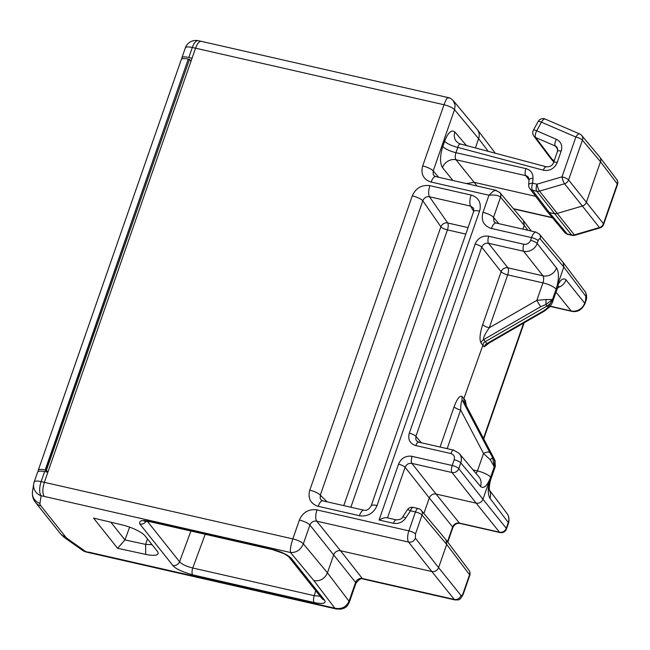 <?xml version="1.0" encoding="UTF-8"?>
<svg xmlns="http://www.w3.org/2000/svg" width="650" height="650" viewBox="0 0 650 650"><rect width="100%" height="100%" fill="white"/><g stroke="black" fill="none" stroke-linecap="round" stroke-linejoin="round"><path stroke-width="0.97" d="M468.049 227.614L447.696 222.974A5.541 4.81 -34.8 0 0 440.871 226.801A5.541 1.471 -160.8 0 0 447.436 229.897L465.798 234.081M309.749 490.198A8.873 2.356 -160.8 0 1 320.296 495.154L320.214 498.477L321.222 500.037M471.104 195.016A8.873 3.315 102.8 0 0 470.681 206.131L473.631 208.284M412.271 195.829C415.838 188.029 421.712 184.632 429.91 185.648A8.873 3.315 -77.2 0 0 429.488 196.755C426.327 196.341 424.101 197.681 422.809 200.793A8.873 2.356 19.2 0 0 412.287 195.837L309.79 490.206M317.005 509.884A8.873 3.315 -77.2 0 0 316.688 521.154C313.519 520.731 311.252 522.023 309.896 525.038A8.873 2.356 19.2 0 0 299.341 520.073C302.884 512.233 308.791 508.828 317.021 509.852M398.466 464.157C401.221 458.136 405.762 455.512 412.092 456.3M415.813 445.632C409.898 443.625 407.713 439.473 409.256 433.176M475.118 244.059C477.864 238.03 482.406 235.414 488.743 236.202M491.433 228.556C483.746 225.948 480.911 220.553 482.918 212.363M431.145 182.13C423.459 179.53 420.615 174.127 422.622 165.945M201.281 41.34C199.217 41.21 197.308 43.485 195.544 48.157L44.363 482.3C42.437 488.662 42.372 493.366 44.184 496.413L290.509 552.516C289.998 549.77 290.769 545.228 292.833 538.891L41.129 481.601L44.623 471.559L47.881 472.201M471.12 194.976C478.79 197.576 481.626 202.963 479.627 211.144M377.098 505.562C373.531 513.386 367.632 516.791 359.409 515.767M318.216 506.374C310.537 503.774 307.702 498.379 309.709 490.189M349.302 602.314A8.873 2.356 -160.8 0 0 349.326 602.258L355.875 583.448A8.873 2.356 19.2 0 0 355.566 582.416L309.896 525.038L303.347 543.847C300.658 549.892 296.376 552.776 290.509 552.516L313.893 580.637C320.19 581.409 324.707 578.801 327.446 572.821L303.347 543.847A8.873 2.356 -160.8 0 0 292.833 538.891L299.382 520.081M396.338 519.894A5.541 2.072 102.8 0 0 396.264 519.87L386.701 517.692C384.889 517.441 382.346 518.212 379.08 520.016L393.445 523.291C398.45 524.119 402.553 522.356 405.746 518.026M447.777 542.149L452.831 527.637A5.541 1.471 19.2 0 0 452.619 526.979L429.293 497.941L423.889 513.467M387.498 517.871L405.113 467.285L429.293 497.941C430.657 494.951 432.916 493.651 436.061 494.041L459.396 523.071A5.541 2.072 -77.2 0 0 459.899 523.413C456.796 522.982 454.439 524.396 452.823 527.637M412.084 456.332A5.541 2.072 -77.2 0 0 411.881 463.385L452.002 472.517L476.182 503.173C479.326 503.563 481.585 502.255 482.958 499.265L506.285 528.304A5.541 4.956 141.2 0 1 499.509 532.204L476.182 503.173L436.061 494.041L411.881 463.385C408.728 462.979 406.469 464.287 405.113 467.285A5.541 1.471 19.2 0 0 398.499 464.165M489.946 498.339C487.516 493.87 487.711 486.923 490.539 477.498L482.958 499.265L458.77 468.609A5.541 1.471 -160.8 0 0 452.189 465.497L412.076 456.365M491.01 478.709A11.091 2.941 -160.8 0 0 491.083 478.546A11.091 2.941 -160.8 0 0 490.644 477.189L490.539 477.498C487.061 486.102 483.706 489.084 480.472 486.444M491.449 228.516A8.873 3.315 -77.2 0 1 495.958 223.007L536.071 232.139A8.873 3.339 -77.2 0 1 536.087 232.148A8.873 3.339 -77.2 0 1 536.25 232.196M495.958 223.015L494.032 221.723L493.529 217.36A8.873 2.356 -160.8 0 0 482.95 212.371M498.81 223.657L493.529 217.36L500.557 197.169C498.452 195.325 494.593 194.675 488.971 195.219L493.131 191.311L495.617 190.361L499.809 192.498A5.541 4.924 -40 0 0 499.801 192.481A5.541 4.924 -40 0 0 499.533 192.189M527.954 230.295L524.225 225.339L523.469 220.659M431.153 182.089A8.873 3.315 -77.2 0 1 435.671 176.589L496.348 190.401M422.663 165.953A8.873 2.356 -160.8 0 1 433.209 170.909L433.209 174.306L433.981 175.606L435.671 176.589M453.221 100.571L455.13 105.178L454.529 109.696L478.628 138.678L475.402 147.932M185.323 48.002A11.091 2.941 19.2 0 1 185.356 47.864A11.091 2.941 19.2 0 1 192.319 47.458L444.023 104.747C446.225 98.824 447.793 96.639 448.727 98.174M448.24 97.597L201.321 41.348M192.034 58.248L188.817 57.493C184.795 56.607 182.496 56.688 181.919 57.744L181.699 59.077M37.578 472.266L37.611 472.128C38.212 471.006 40.552 470.819 44.623 471.559M271.651 549.144C281.117 551.598 287.747 554.742 291.549 558.586M324.521 600.007C326.511 603.436 323.058 604.289 314.161 602.558A5.541 2.072 102.8 0 1 314.251 595.668L315.721 590.696M145.706 554.385L117.585 548.291L93.535 518.074L122.265 524.932A19.671 5.224 19.2 0 1 145.056 535.901L157.276 551.241A19.671 5.224 19.2 0 1 157.779 551.988A19.671 5.224 19.2 0 1 145.706 554.385L145.624 544.383L152.051 544.684M89.521 552.801L336.375 609.017L334.831 608.189C341.518 609.489 346.247 607.165 349.017 601.217L327.446 572.821L333.775 554.645C335.14 551.655 337.399 550.355 340.543 550.745L362.318 578.484A8.873 3.315 -77.2 0 0 363.131 579.028C361.238 577.923 358.816 579.402 355.875 583.448M455.244 599.991A8.873 3.291 -77.1 0 1 455.049 599.958A8.873 3.291 -77.1 0 1 454.236 599.414L431.827 571.529L340.543 550.745L316.688 521.154L408.606 542.092A8.873 3.339 -77.2 0 1 408.882 530.855L316.989 509.925M393.445 523.291A5.541 2.072 102.8 0 1 396.256 519.87C399.937 519.724 402.074 518.757 402.683 516.969A5.541 0.886 -146.8 0 1 405.738 518.017L410.442 510.819A5.541 2.072 -77.2 0 1 413.262 507.398A5.541 5.541 0 0 0 407.387 509.771A5.541 0.886 33.2 0 1 410.442 510.819L415.464 511.956L408.882 530.855A5.541 1.471 -160.8 0 1 415.472 533.967L415.382 538.184A5.541 4.899 -38.3 0 1 408.606 542.092L431.827 571.529C434.98 571.919 437.231 570.619 438.604 567.629L461.004 595.506A5.541 4.956 141.2 0 1 454.236 599.414L362.318 578.484C359.19 578.126 356.939 579.434 355.566 582.416L349.017 601.226A8.873 2.356 -160.8 0 1 349.326 602.258C346.45 608.018 344.955 607.831 341.177 609.148L336.375 609.009M468.878 570.164A5.541 4.932 143 0 1 468.959 570.261A5.541 4.932 143 0 1 469.56 574.762L446.688 544.408L438.604 567.629L415.382 538.184M415.472 533.967L422.045 515.068L446.688 544.408L446.087 539.898L421.289 510.38A5.541 5.541 0 0 0 418.283 508.544A5.541 2.072 -77.2 0 0 415.464 511.956A5.541 1.471 19.2 0 1 422.045 515.068A5.541 4.924 -40 0 0 421.289 510.38M44.184 496.413L41.129 495.755L39.942 503.433A22.181 5.891 -160.8 0 0 40.901 505.871L65.366 536.608A22.181 5.891 -160.8 0 0 68.737 539.606L85.377 551.346L89.489 552.793M489.962 498.298A11.091 9.864 -37 0 0 489.426 490.254M488.938 489.483A11.091 9.864 -37 0 0 488.776 489.255L489.474 490.514C489.19 489.531 488.873 485.574 491.067 478.538M495.357 466.261L494.293 466.83L494.918 460.427L495.357 466.261M490.937 476.344L494.26 466.798L490.937 476.344M493.261 457.023A5.541 2.502 152.3 0 0 493.188 456.844A5.541 2.502 152.3 0 0 493.179 456.836A5.541 2.502 152.3 0 0 493.082 456.682L494.918 460.427L493.813 458.989L464.108 402.529L462.459 400.53C461.459 400.002 460.858 403.146 460.655 409.963A5.541 1.471 -160.8 0 1 454.066 406.851L440.074 447.029M465.871 404.958L493.082 456.682M490.238 459.721L492.635 457.559L493.813 458.989A11.091 9.856 141.5 0 1 494.26 466.798L490.238 459.721L483.527 453.464L477.449 470.925L473.078 469.934M460.647 409.971L483.535 453.464A5.541 2.502 152.3 0 1 489.889 452.668L492.635 457.559L494.236 466.765L492.091 472.997M478.904 476.864L479.001 476.978A11.091 9.848 140 0 1 480.488 486.395M415.821 445.599A5.541 2.072 -77.2 0 1 418.649 442.154L416.626 440.944L415.894 439.692L415.902 436.304L481.756 247.187L501.118 271.733A5.541 1.471 -160.8 0 0 507.707 274.844L542.937 282.872L536.859 300.332L489.271 327.779L507.707 274.844A5.541 2.072 102.8 0 0 507.894 267.824A5.541 4.899 -38.3 0 0 501.118 271.733L482.682 324.667A5.541 1.471 19.2 0 0 489.271 327.779C484.981 333.856 483.121 337.797 483.681 339.584L485.314 341.616A5.541 4.907 -38.8 0 0 483.657 343.013L463.881 398.621L464.108 402.529L465.652 404.544A5.541 4.94 -37.5 0 1 465.433 400.627L462.231 396.622C459.973 395.062 457.251 398.474 454.058 406.843M484.161 346.832L480.968 342.818C479.294 339.568 479.863 333.507 482.674 324.651M556.554 267.963A11.091 9.791 141.7 0 1 542.994 275.819L507.894 267.824L488.532 243.279C485.379 242.881 483.121 244.181 481.756 247.187A5.541 1.471 19.2 0 0 475.142 244.067M556.571 267.922C559.154 272.423 559.049 279.394 556.238 288.819L552.516 299.52A11.091 9.856 141.5 0 1 547.089 305.988L545.919 304.533L546.016 299.553L552.484 299.488L545.919 304.533L540.727 306.686A5.541 0.422 60 0 1 536.851 300.332L546.016 299.553M488.727 236.234A5.541 2.072 -77.2 0 0 488.532 243.279L523.632 251.274A11.091 9.823 -38.4 0 0 537.176 243.466L538.135 240.719C538.826 238.964 539.5 238.355 540.158 238.883L563.818 267.053L563.217 262.551L585.187 291.704A5.541 4.932 143 0 1 585.195 291.72A5.541 4.932 143 0 1 585.78 296.205L563.818 267.053L556.238 288.819M563.217 262.551L539.403 234.187A5.541 4.924 -40 0 0 539.403 234.187A5.541 4.924 -40 0 0 539.159 233.919M523.469 220.651L499.801 192.481A5.541 4.924 -40 0 1 500.557 197.169L524.225 225.339L522.901 229.141M488.256 151.344L478.628 138.678C479.708 135.314 479.294 132.299 477.401 129.643L477.157 129.342M535.681 196.349L474.24 182.357L466.343 183.568M452.912 180.513L442.504 167.611A11.091 9.758 141.1 0 1 456.024 159.762L477.124 186.022M442.496 167.635C439.806 163.036 439.912 155.984 442.804 146.477L444.649 141.221A11.091 2.941 -160.8 0 0 457.787 147.412L455.951 152.685C455 155.846 455.024 158.202 456.024 159.762L525.72 175.63L529.035 180.009M456.414 141.448A11.091 9.807 139.4 0 1 454.894 132.031L466.448 145.543M557.294 162.468C554.434 168.651 549.77 171.243 543.311 170.243M616.671 179.408A5.541 4.932 142.9 0 1 616.688 179.433A5.541 4.932 142.9 0 1 617.289 183.934A5.541 1.471 19.2 0 1 617.5 184.6L603.639 224.396A5.541 1.471 -160.8 0 0 603.436 223.738A5.541 4.956 141.6 0 1 599.406 227.541A5.541 1.056 73.6 0 0 599.966 227.898L574.917 235.259A5.541 1.056 -106.4 0 1 574.348 234.902A5.541 4.948 140.8 0 1 571.61 235.007L536.762 191.222A5.541 4.907 -37.8 0 0 539.508 191.116A5.541 1.056 -106.4 0 1 536.949 184.202L532.61 183.219A5.541 1.958 -175.6 0 0 528.669 184.779L529.043 179.863A5.541 1.958 4.4 0 1 533 178.303L532.61 183.219A5.541 2.072 -77.2 0 0 532.423 190.239L536.762 191.222A5.541 2.072 -77.2 0 1 536.949 184.202L561.998 176.841A5.541 1.056 73.6 0 0 564.558 183.755A5.541 4.899 -38.6 0 0 568.587 179.952A5.541 1.471 -160.8 0 0 561.998 176.841L575.859 137.044L541.426 122.168L536.713 130.796L556.351 139.279C561.064 141.741 562.673 145.689 561.202 151.109A5.541 1.471 19.2 0 0 557.521 151.271L557.115 147.428A5.541 4.916 -39.9 0 0 555.319 146.023L535.681 137.54A5.541 2.299 -66.6 0 1 536.713 130.796A5.541 1.089 -151.4 0 0 533.431 130.13L538.135 121.501A5.541 1.089 28.6 0 1 541.426 122.168A5.541 2.291 -66.6 0 1 545.204 119.064L579.646 133.941A5.541 2.291 -66.6 0 0 575.867 137.044A5.541 1.471 19.2 0 1 582.441 140.156A5.541 4.924 -39.9 0 0 581.701 135.476A5.541 5.541 0 0 0 579.646 133.941M528.669 184.779A5.541 5.541 0 0 0 529.774 188.557L546.658 210.844A5.541 4.924 -38.5 0 0 546.796 211.014A5.541 4.924 -38.5 0 0 549.307 212.526L567.271 234.016A5.541 4.924 140.1 0 1 564.761 232.505A5.541 5.541 0 0 0 567.783 234.357A5.541 2.072 -77.2 0 1 567.271 234.016L571.61 235.007A5.541 2.072 -77.2 0 0 572.122 235.349A5.541 5.541 0 0 0 574.917 235.259M581.701 135.476L599.747 157.064A5.541 4.924 -38.5 0 1 599.877 157.235A5.541 4.924 -38.5 0 1 600.494 161.744L582.441 140.156L568.587 179.952L603.436 223.738L617.289 183.934L600.494 161.744L586.389 202.231A5.541 4.924 -38.5 0 1 582.359 206.034L564.558 183.755L539.508 191.116L574.348 234.902L599.406 227.541L582.359 206.034L556.887 213.525L554.149 213.631L549.307 212.526L532.423 190.239A5.541 4.932 -37.1 0 1 529.774 188.557M533.431 130.122A5.541 5.541 0 0 0 533.878 136.126L550.745 158.462L553.954 161.533M554.304 160.509L552.411 159.697L535.681 137.54A5.541 4.94 -37.1 0 1 533.878 136.126M47.044 472.038L45.183 469.958A11.091 2.909 -160.3 0 0 38.252 470.291A11.091 2.909 -160.3 0 0 38.22 470.429L38.033 471.616M181.244 59.719A11.091 2.982 18.7 0 1 181.277 59.581A11.091 2.982 18.7 0 1 188.264 59.093L45.443 470.023M188.508 59.134L189.516 59.353L191.002 61.222M377.057 505.554A8.873 2.356 -160.8 0 0 371.174 505.806L473.704 211.388A8.873 2.356 19.2 0 1 479.586 211.136M318.232 506.342A8.873 3.315 -77.2 0 1 322.749 500.833L363.935 510.218C366.714 510.811 369.127 509.332 371.174 505.806A8.873 2.356 -160.8 0 0 371.158 505.863M144.934 520.666L144.081 521.154L150.702 521.861A5.541 2.072 -77.2 0 1 150.174 521.511C142.228 519.634 138.799 520.479 139.888 524.046A5.541 4.932 -38.5 0 0 146.201 521.137M47.913 472.111L46.426 470.243L189.516 59.353M46.426 470.243L45.427 470.015M314.137 602.526L192.636 574.852A5.541 2.072 -77.2 0 1 192.749 567.994C186.444 566.467 182.049 564.379 179.562 561.738A5.541 4.932 141.5 0 1 172.851 565.467L139.888 524.046M320.133 596.237L314.251 595.668L192.749 567.994L205.213 534.284M363.935 510.218A8.873 3.315 102.8 0 0 359.418 515.726M465.433 400.611L466.277 405.697M554.669 293.296L552.484 299.488L552.321 302.656L550.014 306.719L544.375 311.098A5.541 0.422 60 0 0 544.383 311.09A5.541 0.422 60 0 1 543.92 310.692L486.874 343.598L485.314 341.616L547.089 305.988L548.21 307.409L552.541 299.553L556.124 289.128C559.601 280.296 562.9 277.192 566.036 279.817M552.321 302.656L556.579 290.493M550.014 306.719L548.21 307.409L543.92 310.692M489.483 342.761L484.161 346.848A5.541 4.948 -38.2 0 1 486.874 343.598L488.369 343.403M557.773 287.568A11.091 9.921 -38.8 0 0 566.028 279.858M150.174 521.511L271.676 549.185A5.541 2.072 102.8 0 0 272.204 549.543L150.702 521.869M147.444 538.891L145.624 544.383L124.938 539.906L129.651 527.15M110.849 522.21L124.938 539.906L117.585 548.291M288.836 556.92A5.541 4.932 -38.5 0 0 288.86 556.952A5.541 4.932 -38.5 0 0 288.876 556.977A5.541 4.932 -38.5 0 0 291.509 558.577M324.472 599.999A5.541 4.932 141.5 0 1 321.848 598.39A5.541 4.932 141.5 0 1 321.823 598.366M350.862 507.236L447.436 229.897A5.541 2.072 -77.2 0 0 447.696 222.974L429.488 196.755L470.681 206.131L473.671 211.477M327.023 501.808L320.296 495.154L422.809 200.793L440.871 226.801L343.777 505.627M398.531 464.173L379.08 520.016M415.829 445.567L450.938 453.562C453.871 454.561 454.951 456.625 454.188 459.753L452.189 465.497A5.541 2.072 -77.2 0 0 452.002 472.517A5.541 4.899 -38.3 0 0 458.77 468.609L460.777 462.865L480.504 486.354M475.174 244.075L409.321 433.192M491.457 228.475L531.554 237.607L530.595 240.354C529.222 243.344 526.971 244.644 523.827 244.254L488.719 236.259M431.169 182.057L488.971 195.219L482.991 212.379M438.661 177.263L433.209 170.909L454.529 109.696A8.873 2.356 19.2 0 0 444.023 104.747L422.703 165.961M471.087 195.057L429.902 185.673M377.016 505.546L479.546 211.128M318.24 506.301L359.434 515.686M407.387 509.771L402.683 516.969A5.541 0.886 -146.8 0 0 402.659 517.002M454.188 459.753A5.541 1.471 19.2 0 1 460.777 462.865A11.091 9.848 140.7 0 0 459.29 453.513L453.757 450.149A5.541 2.072 102.8 0 0 453.749 450.149A5.541 2.072 102.8 0 0 450.938 453.57M478.993 476.97L459.266 453.489A11.091 9.848 140.7 0 1 459.29 453.513M453.838 450.174A5.541 2.072 102.8 0 0 453.757 450.149L418.649 442.154M421.33 442.764L415.902 436.304A5.541 1.471 -160.8 0 0 409.289 433.184M523.827 244.254A5.541 2.072 102.8 0 0 523.632 251.274L542.994 275.819C543.912 277.355 543.896 279.711 542.937 282.872A11.091 2.941 19.2 0 1 556.124 289.12A11.091 2.941 19.2 0 1 556.579 290.485L558.756 285.959M556.538 268.011L537.176 243.466A5.541 1.471 -160.8 0 0 530.595 240.346M536.071 232.139A8.873 3.339 -77.2 0 0 531.554 237.607A5.541 1.471 19.2 0 1 538.135 240.719M540.158 238.883A5.541 4.924 -40 0 0 539.411 234.203L536.087 232.156M188.817 57.493L192.319 47.458A11.091 4.485 -77.8 0 1 198.177 40.674A11.091 11.091 0 0 0 185.356 47.864L181.911 57.752M41.129 495.755A11.091 4.485 -77.8 0 1 41.129 481.601A11.091 2.941 -160.8 0 0 34.174 482.007A11.091 2.941 -160.8 0 0 34.133 482.146A11.091 10.676 8.8 0 0 33.686 483.966A11.091 10.676 8.8 0 0 41.129 495.755M39.942 503.433A11.091 10.676 -171.2 0 1 32.5 491.644L33.686 483.966A11.091 11.091 0 0 1 34.174 482.007L37.611 472.119M88.506 552.094L334.831 608.189L313.893 580.637M324.423 599.983L291.46 558.569M192.636 574.852C181.74 571.675 175.143 568.547 172.851 565.467M506.496 528.962A5.541 5.541 0 0 1 500.021 532.545A5.541 2.072 -77.2 0 1 499.509 532.204L459.396 523.071C456.251 522.689 453.993 523.989 452.619 526.979L447.476 541.751M86.312 552.029A11.091 3.794 -76.6 0 1 85.377 551.346A11.091 7.841 125.2 0 1 82.501 550.306A11.091 11.091 0 0 0 86.312 552.029L89.472 552.784M82.501 550.306L65.861 538.574A11.091 7.841 -54.8 0 0 68.737 539.606M32.5 491.644C32.045 495.852 33.126 499.533 35.742 502.686A11.091 9.856 -38.5 0 0 40.901 505.871M65.366 536.608A11.091 9.856 141.5 0 1 60.206 533.423L35.742 502.686M463.157 594.384A5.541 1.471 -160.8 0 0 463.182 594.319C459.371 601.786 458.014 599.511 455.032 599.942A8.873 3.291 -77.1 0 1 455.032 599.958L363.139 579.028M462.979 593.661L469.56 574.762A5.541 1.471 19.2 0 1 469.763 575.421L463.182 594.319A5.541 1.471 -160.8 0 0 462.979 593.661C462.288 595.416 461.63 596.034 461.004 595.506M506.488 528.962A5.541 1.471 -160.8 0 0 506.285 528.304L508.284 522.559A5.541 1.471 19.2 0 1 508.495 523.217L506.488 528.962M489.393 490.084L507.081 513.565A11.091 9.864 -37.8 0 1 508.284 522.559L489.97 498.249M490.644 477.189A11.091 2.941 -160.8 0 0 477.449 470.925L476.084 473.509M489.889 452.668L462.459 400.53A5.541 4.916 140.5 0 1 462.231 396.622M447.176 448.646L460.647 409.963M444.641 141.204C448.126 132.405 451.539 129.342 454.902 132.023M525.907 168.618L455.951 152.685A11.091 2.941 19.2 0 1 442.812 146.486M461.029 144.308C459.826 143.39 458.746 144.43 457.787 147.412L543.335 170.178M552.224 217.514L513.411 208.674M533.008 178.303C533.081 173.249 530.717 170.016 525.915 168.594A5.541 2.072 102.8 0 0 525.72 175.63A5.541 4.924 -39.9 0 1 528.361 177.304L529.051 179.871M557.229 162.451L561.178 151.101M546.423 166.831A5.541 2.121 104.9 0 0 546.349 166.814C550.103 166.928 552.508 165.531 553.581 162.622M456.43 141.432C458.282 143.097 459.631 143.942 460.484 143.959L546.341 166.806A5.541 2.121 104.9 0 0 543.319 170.211M556.359 139.271A5.541 2.299 113.4 0 0 555.319 146.023L557.806 149.297M557.261 162.459A5.541 1.471 -160.8 0 0 553.572 162.614A5.541 1.471 -160.8 0 0 553.556 162.679M190.921 531.026L179.562 561.738L147.339 521.251M45.183 469.958L188.264 59.093M585.78 296.205L585.642 300.406A5.541 1.471 19.2 0 1 585.853 301.072C587.088 297.993 586.869 294.881 585.195 291.728M584.87 303.883A5.541 1.471 -160.8 0 0 584.894 303.818A5.541 1.471 -160.8 0 0 584.691 303.152A11.091 9.888 141.4 0 1 571.147 310.96A5.541 2.072 102.8 0 0 571.651 311.301A5.541 2.072 102.8 0 0 571.659 311.301A5.541 2.072 102.8 0 0 571.748 311.317M585.642 300.406L584.691 303.152L566.012 279.906M556.01 292.126L571.147 310.96L550.412 306.239M523.632 323.066L483.47 438.376M480.968 342.826A5.541 4.907 141.2 0 1 483.681 339.584L540.727 306.686M413.262 507.398L418.283 508.544M477.149 129.326L453.367 100.742C451.279 98.694 449.556 97.638 448.232 97.597L448.232 97.597M201.264 41.34L198.177 40.674M60.206 533.423C64.049 537.761 66.657 539.021 65.861 538.574M446.087 539.906L468.959 570.261M469.763 575.421A5.541 5.541 0 0 0 468.861 570.139M500.021 532.545L459.907 523.413M508.511 523.153L509.023 520.837L508.462 516.092L507.642 514.41M491.083 478.546L495.365 466.253M465.766 404.731L495.235 461.061M523.624 220.846L531.318 231.059M495.308 153.229L477.409 129.659M552.459 217.791L513.638 208.951M545.204 119.064A5.541 5.541 0 0 0 538.135 121.501M553.572 162.614L557.521 151.271M617.5 184.6A5.541 5.541 0 0 0 616.663 179.408M599.966 227.898A5.541 5.541 0 0 0 603.639 224.396M572.122 235.349L567.783 234.357M550.753 158.462L553.767 162.061M599.885 157.243L616.688 179.433M546.796 211.014L564.761 232.505M322.749 500.841L321.206 500.012M38.252 470.291L181.277 59.581M473.598 208.211L473.704 211.388M585.853 301.072L584.894 303.818M571.651 311.301C577.314 312.504 581.734 310.009 584.894 303.81M571.659 311.301L550.258 306.434M524.176 322.749L483.738 438.88M488.085 343.598L544.375 311.106M321.848 598.39L288.876 556.977C290.469 557.822 283.912 553.329 282.831 553.191L272.204 549.534"/></g></svg>
